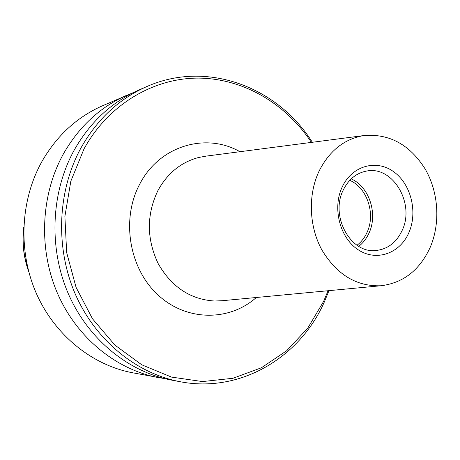 <?xml version="1.0" encoding="UTF-8"?>
<svg xmlns="http://www.w3.org/2000/svg" width="460" height="460" viewBox="0 0 460 460"><rect width="100%" height="100%" fill="white"/><g stroke="black" fill="none" stroke-linecap="round" stroke-linejoin="round"><path stroke-width="0.69" d="M133.049 92.719L102.586 105.742C77.073 116.978 56.85 135.573 41.912 161.54C20.297 200.295 17.946 251.298 36.271 293.256C54.723 335.179 92.19 365.177 132.555 372.767L165.151 378.718M126.908 95.191C100.211 106.944 79.028 126.54 63.365 153.991C40.704 194.971 38.272 249.084 57.58 293.566C77.015 338.014 116.38 369.731 158.614 377.666M312.334 142.278C277.76 87.078 207.075 59.846 146.907 86.514C119.261 98.676 97.313 119.094 81.058 147.763C57.552 190.572 55.068 247.25 75.17 293.819C95.404 340.36 136.315 373.485 180.038 381.697C240.212 393.421 299.535 357.673 324.145 302.41L328.986 290.651M311.391 142.399C285.919 103.782 243.484 78.441 198.507 78.102C153.646 77.976 108.617 104.299 84.048 148.821L70.834 181.171L64.889 216.436L66.66 252.552L76.067 287.356L92.495 318.791L114.868 345.063L141.76 364.797L171.54 377.096L202.498 381.57L232.984 378.281L261.504 367.718L286.775 350.664L307.751 328.141L323.639 301.329L328.043 290.737M146.907 86.514L139.121 89.895C111.843 101.896 90.189 121.998 74.163 150.19C50.985 192.286 48.518 247.963 68.31 293.721C88.239 339.445 128.547 372.019 171.695 380.127L180.038 381.697M206.23 156.101L198.519 157.51C180.918 162.254 167.354 173.339 157.814 190.779C146.435 214.826 146.579 239.148 158.251 263.741C171.683 287.08 190.474 299.512 214.63 301.024L222.456 300.69M319.188 170.896C307.872 194.517 308.878 226.05 321.799 249.809C336.691 274.545 356.322 286.534 380.702 285.775C403.046 283.09 419.497 270.394 430.054 247.687C440.617 223.428 438.679 192.366 425.224 169.096C409.808 144.601 389.344 133.423 363.843 135.568C344.402 138.885 329.521 150.661 319.188 170.896M343.281 189.992C329.964 215.711 350.284 253.339 375.394 250.556C387.349 249.418 396.238 242.776 402.057 230.638C415.368 203.814 392.869 165.37 366.476 171.085C356.293 173.081 348.559 179.383 343.281 189.992M408.756 232.933C399.74 253.655 376.113 261.895 357.995 249.642C339.733 237.699 332.183 207.839 342.263 186.875C352.072 165.721 376.315 159.033 393.633 171.706C411.102 184.08 418.031 212.388 408.756 232.933M358.777 246.341C363.078 242.966 366.459 238.613 368.92 233.283C378.166 214.193 369.328 186.754 351.204 178.882M357.046 245.243C361.255 242 364.556 237.785 366.953 232.599C375.877 214.21 367.264 187.766 349.761 180.331M23.724 228.43C22.166 242.845 23.742 256.91 28.462 270.618M198.519 157.51L198.507 157.515C180.906 162.254 167.336 173.345 157.803 190.779C146.424 214.826 146.567 239.148 158.24 263.741C171.672 287.08 190.463 299.512 214.613 301.024L214.613 301.024M220.696 300.851L222.329 300.702M239.959 151.708C205.85 132.169 159.258 145.757 139.679 184.23C120.968 219.196 129.087 268.312 157.82 294.797C186.398 321.534 229.252 321.597 256.318 297.499M206.103 156.118L204.476 156.331M380.702 285.775L220.599 300.863M363.843 135.568L204.378 156.342M28.825 272.004C23.552 257.404 21.867 242.403 23.776 226.998"/></g></svg>
